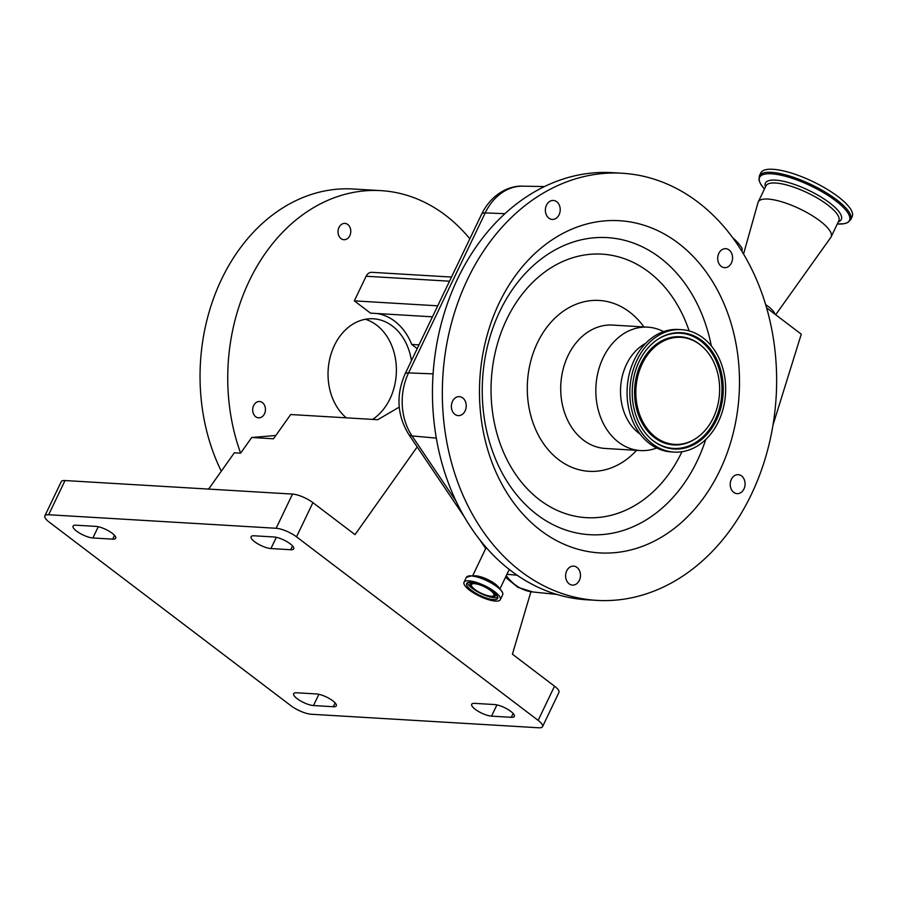 <?xml version="1.0" encoding="UTF-8"?>
<svg xmlns="http://www.w3.org/2000/svg" width="897" height="897" viewBox="0 0 897 897"><rect width="100%" height="100%" fill="white"/><g stroke="black" fill="none" stroke-linecap="round" stroke-linejoin="round"><path stroke-width="1.35" d="M65.021 480.545L48.64 514.743A15.843 4.586 -154.4 0 0 44.85 515.876L61.231 481.678A15.843 4.586 25.6 0 1 65.021 480.545L292.512 494.079A15.843 4.586 25.6 0 1 312.907 502.645L355.021 534.634L417.183 446.941M312.907 502.645L296.526 536.843L538.144 720.381L554.525 686.183A15.843 4.586 25.6 0 1 558.932 692.45L542.55 726.648A15.843 4.586 -154.4 0 0 538.144 720.381M530.923 591.728L512.411 654.193L554.525 686.183M44.85 515.876A15.843 4.586 -154.4 0 0 49.245 522.132L290.863 705.67A15.843 4.586 -154.4 0 0 311.259 714.247L538.761 727.781A15.843 4.586 -154.4 0 0 542.55 726.648M48.64 514.743L276.13 528.277L292.512 494.079M474.726 703.371L494.505 704.549A12.681 3.678 25.6 0 1 510.819 711.399A12.681 3.678 25.6 0 1 514.34 716.411A12.681 3.678 25.6 0 1 511.312 717.32L491.534 716.142A12.681 3.678 25.6 0 1 478.146 711.254A12.681 3.678 25.6 0 1 471.699 704.28A12.681 3.678 25.6 0 1 474.726 703.371M296.683 692.787L316.473 693.953A12.681 3.678 25.6 0 1 332.787 700.815A12.681 3.678 25.6 0 1 336.308 705.816A12.681 3.678 25.6 0 1 333.28 706.724L313.49 705.547A12.681 3.678 25.6 0 1 300.103 700.658A12.681 3.678 25.6 0 1 293.655 693.684A12.681 3.678 25.6 0 1 296.683 692.787M112.674 539.142L92.884 537.965A12.681 3.678 25.6 0 1 79.497 533.076A12.681 3.678 25.6 0 1 73.049 526.102A12.681 3.678 25.6 0 1 76.077 525.205L95.867 526.382A12.681 3.678 25.6 0 1 112.181 533.233A12.681 3.678 25.6 0 1 115.702 538.245A12.681 3.678 25.6 0 1 112.674 539.142L114.502 535.307M290.706 549.738L270.928 548.56A12.681 3.678 25.6 0 1 257.54 543.672A12.681 3.678 25.6 0 1 251.093 536.698A12.681 3.678 25.6 0 1 254.12 535.789L273.899 536.967A12.681 3.678 25.6 0 1 290.213 543.829A12.681 3.678 25.6 0 1 293.734 548.829A12.681 3.678 25.6 0 1 290.706 549.738L292.545 545.903M296.526 536.843A15.843 4.586 -154.4 0 0 276.13 528.277M208.62 489.089L234.341 452.794L240.62 453.164A182.248 142.231 93.4 0 1 249.321 280.795A182.248 142.231 93.4 0 1 380.945 190.635L353.25 188.998A182.248 142.231 93.4 0 0 221.626 279.146A182.248 142.231 93.4 0 0 221.301 471.205M469.826 238.804A182.248 142.231 93.4 0 0 380.945 190.635M338.988 227.434A8.174 6.38 93.4 0 0 343.91 239.701A8.174 6.38 93.4 0 0 349.819 235.664A8.174 6.38 93.4 0 0 344.885 223.398A8.174 6.38 93.4 0 0 338.988 227.434M253.649 405.556A8.174 6.38 93.4 0 0 258.571 417.823A8.174 6.38 93.4 0 0 264.48 413.786A8.174 6.38 93.4 0 0 259.547 401.52A8.174 6.38 93.4 0 0 253.649 405.556M372.591 419.404A53.876 42.047 93.4 0 0 390.016 398.75A53.876 42.047 93.4 0 0 365.359 319.276M346.298 417.834A53.876 42.047 -86.6 0 1 334.413 345.435A53.876 42.047 -86.6 0 1 373.32 318.783A53.876 42.047 -86.6 0 1 411.443 360.661M275.839 435.482L251.732 437.489L273.495 438.79L290.684 414.526L377.738 419.706L399.232 407.115M251.732 437.489L240.62 453.164M437.714 305.821L354.326 300.865L366.122 276.242A7.927 6.189 -86.6 0 1 371.851 272.318L451.494 277.061M419 344.885L411.712 344.448A59.482 46.42 93.4 0 0 376.807 313.513M417.206 348.619L411.712 344.448M432.444 316.82L370.483 313.131L354.326 300.865M622.193 173.244L612.303 172.65A213.946 166.965 93.4 0 0 492.061 226.694A213.946 166.965 93.4 0 0 440.483 457.728A213.946 166.965 93.4 0 0 586.896 599.779L596.785 600.373A213.946 166.965 93.4 0 0 717.028 546.329A213.946 166.965 93.4 0 0 768.606 315.296A213.946 166.965 93.4 0 0 622.193 173.244A213.946 166.965 93.4 0 0 501.95 227.277A213.946 166.965 93.4 0 0 450.372 458.322A213.946 166.965 93.4 0 0 596.785 600.373M733.724 492.363A9.508 7.423 93.4 0 0 737.087 493.653A9.508 7.423 93.4 0 0 744.712 486.858A9.508 7.423 93.4 0 0 741.584 475.959A9.508 7.423 93.4 0 0 738.22 474.67A9.508 7.423 93.4 0 0 730.595 481.465A9.508 7.423 93.4 0 0 733.724 492.363M565.839 573.587A9.508 7.423 93.4 0 0 572.488 585.102A9.508 7.423 93.4 0 0 580.258 577.623A9.508 7.423 93.4 0 0 573.609 566.119A9.508 7.423 93.4 0 0 565.839 573.587M458.277 396.676A9.508 7.423 93.4 0 0 451.382 406.386A9.508 7.423 93.4 0 0 458.244 415.625A9.508 7.423 93.4 0 0 459.331 415.591A9.508 7.423 93.4 0 0 466.238 405.881A9.508 7.423 93.4 0 0 459.365 396.642A9.508 7.423 93.4 0 0 458.277 396.676M559.683 206.119A9.508 7.423 93.4 0 0 553.371 200.457A9.508 7.423 93.4 0 0 545.914 213.778A9.508 7.423 93.4 0 0 552.238 219.44A9.508 7.423 93.4 0 0 559.683 206.119M729.911 265.265A9.508 7.423 93.4 0 0 732.21 254.995A9.508 7.423 93.4 0 0 725.707 248.682A9.508 7.423 93.4 0 0 720.358 251.082A9.508 7.423 93.4 0 0 718.071 261.352A9.508 7.423 93.4 0 0 724.574 267.665A9.508 7.423 93.4 0 0 729.911 265.265M693.123 510.875A166.394 129.863 93.4 0 0 709.022 276.097A166.394 129.863 93.4 0 0 525.844 262.731A166.394 129.863 93.4 0 0 509.956 497.51A166.394 129.863 93.4 0 0 693.123 510.875M663.578 331.632A61.803 48.236 93.4 0 0 647.78 327.17A61.803 48.236 93.4 0 0 613.043 342.777A61.803 48.236 93.4 0 0 598.142 409.525A61.803 48.236 93.4 0 0 640.436 450.563A61.803 48.236 93.4 0 0 656.649 448.007M645.661 343.349A50.479 39.39 93.4 0 0 634.56 352.173A50.479 39.39 93.4 0 0 640.245 434.238M681.384 329.648L678.614 329.479A61.332 47.866 93.4 0 0 644.136 344.975A61.332 47.866 93.4 0 0 629.358 411.196A61.332 47.866 93.4 0 0 671.326 451.92L674.096 452.088A61.332 47.866 93.4 0 0 708.563 436.592A61.332 47.866 93.4 0 0 723.352 370.36A61.332 47.866 93.4 0 0 681.384 329.648A61.332 47.866 93.4 0 0 646.905 345.132A61.332 47.866 93.4 0 0 632.127 411.364A61.332 47.866 93.4 0 0 674.096 452.088M707.027 434.305A58.26 45.467 93.4 0 0 715.739 357.376A58.26 45.467 93.4 0 0 657.232 339.683A58.26 45.467 93.4 0 0 648.453 347.419A58.26 45.467 93.4 0 0 651.312 439.25A58.26 45.467 93.4 0 0 707.027 434.305M650.785 350.884A53.618 41.845 93.4 0 0 642.768 421.68A53.618 41.845 93.4 0 0 696.61 437.971A53.618 41.845 93.4 0 0 704.694 430.852A53.618 41.845 93.4 0 0 702.059 346.332A53.618 41.845 93.4 0 0 650.785 350.884M495.514 601.102A20.126 5.831 -154.4 0 0 500.324 599.667A20.126 5.831 -154.4 0 0 490.087 588.6A20.126 5.831 -154.4 0 0 468.828 580.83A20.126 5.831 -154.4 0 0 464.018 582.276A20.126 5.831 -154.4 0 0 474.255 593.332A20.126 5.831 -154.4 0 0 495.514 601.102M493.563 599.622A17.2 4.978 -154.4 0 0 497.678 598.4A17.2 4.978 -154.4 0 0 488.932 588.948A17.2 4.978 -154.4 0 0 470.768 582.31A17.2 4.978 -154.4 0 0 466.664 583.543A17.2 4.978 -154.4 0 0 475.41 592.995A17.2 4.978 -154.4 0 0 493.563 599.622M478.157 583.947A13.657 3.958 -154.4 0 0 473.605 583.061A13.657 3.958 -154.4 0 0 470.263 584.934A13.657 3.958 -154.4 0 0 478.516 592.255A13.657 3.958 -154.4 0 0 491.713 596.819A13.657 3.958 -154.4 0 0 494.337 596.46A13.657 3.958 -154.4 0 0 490.154 589.699M490.906 596.202A12.446 3.599 -154.4 0 0 493.877 595.316A12.446 3.599 -154.4 0 0 487.553 588.477A12.446 3.599 -154.4 0 0 474.412 583.678A12.446 3.599 -154.4 0 0 471.441 584.564A12.446 3.599 -154.4 0 0 477.765 591.403A12.446 3.599 -154.4 0 0 490.906 596.202M766.587 307.828L801.268 334.177L772.979 425.122M732.838 237.896A55.278 43.146 -86.6 0 1 742.099 248.312L742.01 251.53M774.952 314.185A23.771 6.884 -154.4 0 0 768.157 306.415A23.771 6.884 -154.4 0 0 765.646 304.621M775.681 314.735L830.835 237.38A40.41 11.706 -154.4 0 0 831.138 236.875A40.41 11.706 -154.4 0 0 819.78 220.808A40.41 11.706 -154.4 0 0 782.375 201.993A40.41 11.706 -154.4 0 0 758.245 201.948A40.41 11.706 -154.4 0 0 758.032 202.509L743.535 254.053M759.355 175.98A50.636 14.666 -154.4 0 1 789.595 176.025A50.636 14.666 -154.4 0 1 836.453 199.605A50.636 14.666 -154.4 0 1 850.681 219.731L852.15 216.67A50.636 14.666 -154.4 0 0 837.921 196.544A50.636 14.666 -154.4 0 0 791.064 172.964A50.636 14.666 -154.4 0 0 760.824 172.908L759.355 175.98L758.985 180.095L760.566 183.963L764.435 189.032M511.312 717.32L513.151 713.485M333.28 706.724L335.119 702.889M270.928 548.56L276.31 537.325M92.884 537.965L98.266 526.73M313.49 705.547L318.872 694.312M491.534 716.142L496.916 704.907M449.509 281.198L366.122 276.242M711.299 345.861A148.801 116.128 93.4 0 0 523.713 275.2A148.801 116.128 93.4 0 0 509.496 485.154A148.801 116.128 93.4 0 0 673.299 497.106A148.801 116.128 93.4 0 0 705.726 439.53M689.131 330.926A131.994 103.009 93.4 0 0 527.817 287.477A131.994 103.009 93.4 0 0 515.203 473.706A131.994 103.009 93.4 0 0 660.506 484.313A131.994 103.009 93.4 0 0 681.955 451.729M643.945 326.945A85.574 66.782 93.4 0 0 551.139 322.079A85.574 66.782 93.4 0 0 542.73 442.468A85.574 66.782 93.4 0 0 636.601 450.328M647.78 327.17L612.662 325.084A61.803 48.236 93.4 0 0 577.926 340.692A61.803 48.236 93.4 0 0 563.024 407.44A61.803 48.236 93.4 0 0 605.329 448.466L640.436 450.563M651.009 438.992A57.7 45.029 93.4 0 0 705.894 433.834A57.7 45.029 93.4 0 0 714.617 357.847A57.7 45.029 93.4 0 0 656.907 339.907M701.768 346.074A54.19 42.282 93.4 0 0 701.465 345.816A54.19 42.282 93.4 0 0 649.652 350.413A54.19 42.282 93.4 0 0 641.546 421.96A54.19 42.282 93.4 0 0 695.96 438.409A54.19 42.282 93.4 0 0 696.285 438.185M433.083 373.87L408.561 372.905L485.221 212.903A15.843 4.586 25.6 0 0 481.689 214.047C491.276 194.402 508.868 185.365 522.783 186.172A53.921 42.081 93.4 0 0 485.221 212.903L504.944 213.677M481.689 214.047L405.029 374.049A15.843 4.586 -154.4 0 1 408.561 372.905A53.921 42.081 93.4 0 0 412.048 435.931L436.312 438.106M506.94 574.293L517.098 575.212M405.029 374.049C395.902 395.14 397.113 415.221 408.64 434.26A15.843 6.929 146 0 0 412.048 435.931L456.125 501.311M499.405 588.623A15.137 4.384 -154.4 0 0 489.908 580.639A15.137 4.384 -154.4 0 0 475.735 575.829A15.137 4.384 -154.4 0 0 473.201 576.065M502.769 593.377A20.026 5.797 -154.4 0 0 496.691 586.403L494.942 585.102A16.18 4.687 -154.4 0 0 478.74 577.343L476.632 576.782A20.026 5.797 -154.4 0 0 471.306 575.863A20.026 5.797 -154.4 0 0 467.382 576.423M466.362 577.376A20.126 5.831 -154.4 0 1 471.172 575.941A20.126 5.831 -154.4 0 1 492.431 583.7A20.126 5.831 -154.4 0 1 502.668 594.767C503.396 592.749 501.412 589.957 496.691 586.403A20.026 5.797 -154.4 0 0 476.632 576.782L471.284 575.863L466.362 577.376L464.018 582.276M467.483 582.747A17.2 4.978 -154.4 0 0 477.877 591.964A17.2 4.978 -154.4 0 0 494.482 597.716A17.2 4.978 -154.4 0 0 497.779 597.267M469.86 582.288A14.89 4.317 -154.4 0 0 469.871 582.96L470.263 584.934M494.337 596.46L496.108 595.541A14.89 4.317 -154.4 0 0 496.646 595.126M506.289 575.661A53.921 42.081 93.4 0 0 532.896 591.986L556.779 594.408M831.138 236.875L838.818 220.819A40.41 11.706 -154.4 0 0 827.471 204.763A40.41 11.706 -154.4 0 0 790.066 185.948A40.41 11.706 -154.4 0 0 765.937 185.903L758.245 201.948M838.336 221.828A42.081 12.188 -154.4 0 0 829.49 202.767A42.081 12.188 -154.4 0 0 785.593 181.788A42.081 12.188 -154.4 0 0 765.455 186.912M850.681 219.731L847.699 222.602L843.696 223.79L837.327 223.958A49.795 14.43 -154.4 0 0 835.443 200.603A49.795 14.43 -154.4 0 0 776.97 174.433A49.795 14.43 -154.4 0 0 764.446 189.02M696.61 437.971L695.96 438.409M702.059 346.332L701.465 345.816M522.783 186.172L544.501 186.554M509.261 569.449L499.864 589.06M502.668 594.767L500.324 599.667M486.196 547.529L472.573 575.975M408.64 434.26L464.22 516.706M479.693 539.658L485.703 548.572M505.504 577.298L517.928 587.344L532.896 591.986"/></g></svg>
